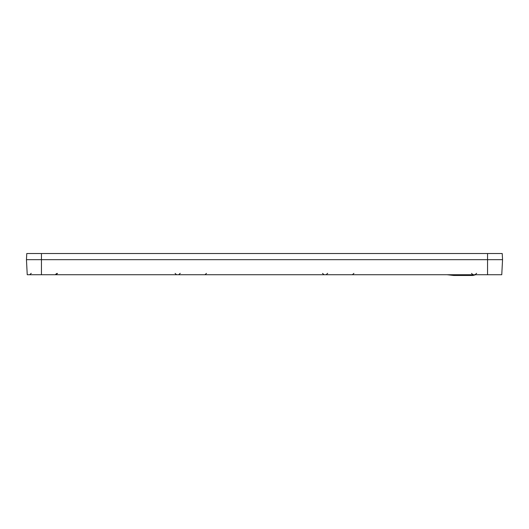 <?xml version="1.0" encoding="UTF-8"?>
<svg xmlns="http://www.w3.org/2000/svg" width="529" height="529" viewBox="0 0 529 529"><rect width="100%" height="100%" fill="white"/><g stroke="black" fill="none" stroke-linecap="round" stroke-linejoin="round"><path stroke-width="0.79" d="M501.763 274.723L27.237 274.723L26.45 259.673L502.55 259.673L501.763 274.723M26.45 259.673L26.774 253.53L502.226 253.53L502.55 259.673M447.144 274.723L453.67 275.47L464.449 274.723M453.67 275.47L472.933 275.47L475.743 274.723M487.559 253.53L487.559 274.723M41.441 253.53L41.441 274.723M243.214 274.723L234.724 274.723M56.768 273.453L55.261 274.723L56.768 273.453M471.498 273.4L473.019 274.723M353.914 273.4L352.393 274.723M327.663 273.321L326.128 274.723M206.475 273.4L204.954 274.723M322.525 273.4L324.046 274.723M180.224 273.321L178.69 274.723M175.086 273.4L176.607 274.723M57.502 273.4L55.981 274.723M31.251 273.321L29.717 274.723M476.636 273.321L475.102 274.723"/></g></svg>

